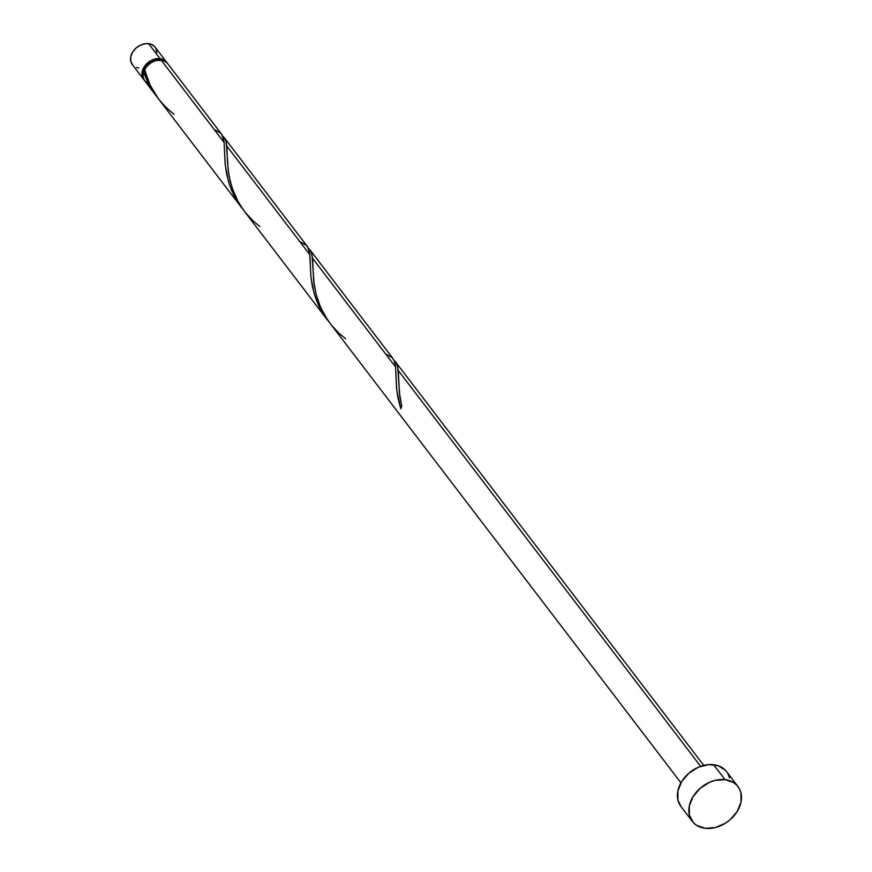 <?xml version="1.0" encoding="UTF-8"?>
<svg xmlns="http://www.w3.org/2000/svg" width="872" height="872" viewBox="0 0 872 872"><rect width="100%" height="100%" fill="white"/><g stroke="black" fill="none" stroke-linecap="round" stroke-linejoin="round"><path stroke-width="1.31" d="M143.695 79.483A14.355 10.835 -37.4 0 0 144.305 80.191L142.975 78.371L141.94 74.109L144.098 67.002L147.695 62.828L152.426 59.863L160.034 58.609L148.611 43.644A14.355 10.835 142.6 0 0 133.743 50.5A14.355 10.835 142.6 0 0 132.261 64.517L143.695 79.483A14.355 10.835 -37.4 0 1 145.166 65.465A14.355 10.835 -37.4 0 1 160.034 58.609L164.328 60.081L167.217 63.176M161.603 60.288L159.543 59.819A12.917 9.745 142.6 0 0 143.248 73.542M147.39 81.51L143.608 72.071A14.355 10.835 142.6 0 0 144.839 80.976L155.848 95.397L147.39 81.51M737.974 786.566L726.55 771.6A28.7 21.658 142.6 0 0 713.612 764.7L725.046 779.655L713.612 764.7A28.7 21.658 142.6 0 0 683.877 778.423A28.7 21.658 142.6 0 0 680.934 806.447L692.357 821.413A28.7 21.658 -37.4 0 1 695.311 793.378A28.7 21.658 -37.4 0 1 725.046 779.655A28.7 21.658 -37.4 0 1 737.974 786.566A28.7 21.658 -37.4 0 1 735.031 814.59A28.7 21.658 -37.4 0 1 705.295 828.313A28.7 21.658 -37.4 0 1 692.357 821.413M394.754 361.052L396.804 363.951L398.297 370.524L700.641 766.335L398.297 370.524L399.398 392.727L401.774 406.319A14.355 10.835 142.6 0 0 400.782 408.75L396.793 390.405L395.55 366.938L312.568 258.297L313.615 280.054L316.056 294.147L320.493 307.184L327.654 320.133L680.945 782.827M156.818 96.629L155.848 95.397M214.109 129.394L220.681 133.133L222.905 136.577L224.104 142.485L221.837 134.528L167.642 63.558A14.355 10.835 142.6 0 0 161.178 60.103L224.104 142.485L225.14 164.001L226.6 173.888L229.336 184.297L233.598 194.729L242.972 209.4L235.745 198.805L231.516 190.15L228.41 181.3L225.238 165.015L224.104 142.485L161.178 60.103A14.355 10.835 142.6 0 0 144.589 69.64L150.213 85.282L158.562 98.95M223.308 136.599L225.358 139.498L226.84 146.071L309.833 254.711L226.84 146.071L227.483 162.639L229.064 176.122L232.181 188.232L238.034 201.574L244.313 211.209L327.305 319.85L318.531 305.309L314.127 293.526L310.966 277.242L309.647 252.956L307.565 246.754L224.257 137.667M299.826 241.62L306.41 245.359L308.633 248.803L309.833 254.711L310.868 276.228L312.318 286.114L315.054 296.524L319.315 306.955L327.305 319.85M224.191 137.58L224.813 138.484M309.026 248.825L311.086 251.725L312.568 258.297L395.55 366.938L394.711 362.076L392.967 358.545M309.909 249.806L310.541 250.711M395.637 362.033L396.27 362.948M145.264 70.992L143.608 72.071L143.128 76.485L144.392 80.333L147.248 83.102M167.13 62.937L163.467 60.615L156.47 60.408L151.717 62.294L147.575 65.52L144.589 69.64C149.047 87.603 158.878 102.482 174.106 114.276M680.988 806.524L677.958 800.18L677.882 790.98L681.73 781.497L688.934 773.148L698.396 767.218L708.663 764.613L718.19 765.714L725.515 770.368M727.978 773.824L729.515 777.868M705.295 828.313L696.706 825.381L693.393 822.634L689.392 815.146L689.305 805.946L693.164 796.452L700.369 788.114L709.819 782.184L714.953 780.429L725.046 779.655L733.635 782.598L736.938 785.334L739.412 788.789L740.949 792.833L741.026 802.022L737.178 811.516L729.973 819.865L725.439 823.201L715.378 827.55L705.295 828.313M160.906 60.07A12.917 9.745 142.6 0 0 159.543 59.819L154.998 60.168L148.436 63.623L144.12 69.488L143.248 73.782M132.784 65.127L130.778 61.389L130.735 56.789L132.664 52.037L136.272 47.873L140.992 44.908L146.136 43.6L150.889 44.156L154.551 46.478M155.794 48.211L156.829 52.462M138.724 67.972L136.446 67.46M166.498 62.054L155.074 47.099A14.355 10.835 142.6 0 0 148.611 43.644L160.034 58.609A14.355 10.835 -37.4 0 1 166.498 62.054A14.355 10.835 -37.4 0 1 167.032 62.839M394.133 360.496L395.975 362.49L397.665 366.447L399.801 396.15L401.774 406.319A14.355 10.835 142.6 0 0 400.782 408.75L398.046 398.341L396.586 388.454L395.55 366.938L394.362 361.03L392.128 357.585L385.555 353.847M345.552 338.728L338.674 332.984L330.848 324.471L324.351 314.868L319.414 304.579L316.046 294.093L314.084 283.923L311.936 254.221L310.247 250.264L308.405 248.269M259.823 226.502L252.956 220.758L245.119 212.245L238.623 202.642L233.685 192.352L230.317 181.867L228.355 171.697L226.219 141.994L224.529 138.038L222.687 136.043M145.046 71.362A1.439 1.079 -37.4 0 1 143.608 72.071L147.869 82.502L157.243 97.174M241.577 207.623L158.584 98.983M392.978 358.545L309.985 249.893M703.759 765.409L395.714 362.131"/></g></svg>

